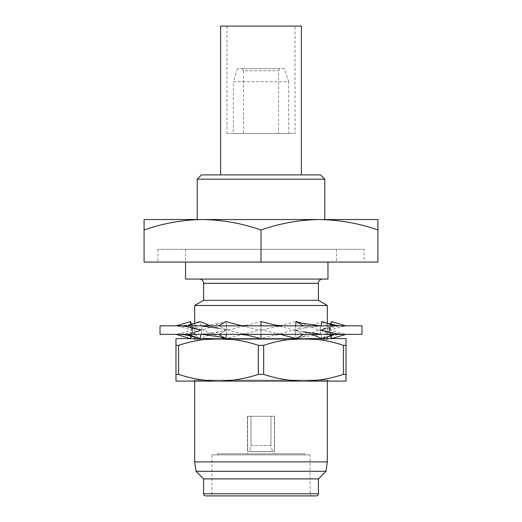 <?xml version="1.0" encoding="UTF-8"?>
<svg xmlns="http://www.w3.org/2000/svg" width="522" height="522" viewBox="0 0 522 522"><rect width="100%" height="100%" fill="white"/><g stroke="black" fill="none" stroke-linecap="round" stroke-linejoin="round"><path stroke-width="0.39" stroke-dasharray="2.61 1.96" d="M226.417 334.341L226.985 330.426L226.404 330.087L219.09 334.341L261 334.341L261 338.589L261 325.839L218.483 325.839L303.517 325.839L261 325.839L261 330.087L261 321.585L261 325.839M244.792 333.571L237.862 334.341L303.517 334.341L261 334.341L261 329.747L225.804 338.589L226.985 330.426L219.09 325.839L187.359 325.839L219.09 325.839L226.404 330.087L226.985 329.747L225.804 321.585L218.483 325.839M241.94 325.839L261 330.426L261 330.087L261 334.341M237.862 334.341L187.359 334.341L219.09 334.341L226.985 329.747L246.971 335.117M160.026 325.839L361.974 325.839M175.966 325.839L188.409 325.839L176.86 325.578M334.641 325.839L302.91 325.839L346.086 325.839L333.591 325.839L334.641 325.839L321.963 321.585L303.028 328.325L295.015 330.426L295.596 330.087L295.015 329.747L296.196 321.585L303.517 325.839M361.974 334.341L160.026 334.341M303.517 334.341L296.196 338.589L295.015 330.426L295.596 330.087L302.91 334.341L346.066 334.341L302.91 334.341L295.596 330.087L302.91 325.839L295.596 330.087L295.015 329.747L261 338.589L261 330.426L296.196 321.585M187.359 334.341L175.934 334.341L187.359 334.341L200.037 338.589L202.086 330.426L188.409 325.839L201.081 330.087L202.086 329.747L200.037 321.585L187.359 325.839M210.588 325.839L226.985 330.426L261 321.585L261 329.747L280.34 334.341M201.1 334.341L202.086 330.426L201.081 330.087L188.409 334.341L202.086 329.747L219.892 336.899M177.18 334.341L191.815 330.087L177.18 325.839M191.372 335.953L192.977 330.426L191.815 330.087L192.977 329.747L191.437 324.469M191.346 324.501L202.086 330.426L219.605 323.314L225.804 321.585L226.985 329.747L218.685 331.875L200.037 338.589L192.161 332.214L192.977 329.747M192.168 327.888L190.563 337.251L193.845 333.499L202.086 329.747L200.037 321.585L192.168 327.888L192.977 330.426M190.563 337.251L190.602 338.589M218.483 334.341L225.804 338.589M334.641 334.341L321.963 338.589L319.914 330.426L320.919 330.087L333.591 334.341L319.914 329.747L321.963 321.585L329.832 327.888L329.023 330.426L330.185 330.087L329.023 329.747L330.635 324.201M331.398 321.585L331.463 322.909L328.07 326.668L319.914 330.426L333.591 325.839L320.919 330.087L319.914 329.747L302.107 336.899L296.196 338.589L295.015 330.426L275.322 325.062M344.82 334.341L330.185 330.087L344.82 325.839M329.023 329.747L329.839 332.214L321.963 338.589L319.914 330.426L302.395 323.314M346.034 334.341L345.31 334.55M330.563 335.711L329.023 330.426M330.667 335.672L319.914 329.747L320.899 325.839M311.614 334.341L295.015 329.747L295.582 325.839M329.023 381.106L327.327 380.127L194.673 380.127L327.327 380.127L327.327 381.106L194.673 381.106L194.673 380.127L192.977 381.106M312.234 495.9L209.766 495.9A2.127 2.127 0 0 0 211.893 493.773L310.107 493.773L211.893 493.773L211.893 454.871L310.107 454.871L310.107 493.773A2.127 2.127 0 0 0 312.234 495.9L209.766 495.9M304.58 453.807L217.42 453.807L304.58 453.807L304.58 454.871L217.42 454.871L304.58 454.871M217.42 453.807L217.42 454.871M274.605 416.288L247.395 416.288L274.605 416.288L274.605 453.807L247.395 453.807L274.605 453.807M247.395 416.288L247.395 453.807M329.023 338.589L327.327 339.574L194.673 339.574L327.327 339.574L327.327 338.589L194.673 338.589L194.673 339.574L192.977 338.589M284.386 68.617L237.614 68.617L284.386 68.617L288.633 81.7L233.367 81.7L233.367 133.417L288.633 133.417L233.367 133.417M237.614 68.617L233.367 81.7L288.633 81.7L288.633 133.417M279.766 68.617L278.539 70.744L278.539 133.417L243.461 133.417L243.461 70.744L278.539 70.744L243.461 70.744L242.234 68.617L279.766 68.617L242.234 68.617M243.461 133.417L278.539 133.417M220.61 174.903L301.39 174.903L220.61 174.903M295.015 26.1L226.985 26.1L295.015 26.1L295.015 133.417L226.985 133.417L295.015 133.417M226.985 26.1L226.985 133.417M319.457 219.547L377.921 219.547L377.921 229.987C358.875 223.312 339.391 219.827 319.457 219.547L144.079 219.547L144.079 229.987C163.171 223.318 182.661 219.84 202.543 219.547C222.47 219.827 241.96 223.312 261 229.987C280.092 223.318 299.576 219.84 319.457 219.547L324.775 219.547M199.352 279.068L322.648 279.068L199.352 279.068M185.532 249.307L336.468 249.307L185.532 249.307L185.532 262.064M336.468 262.064L327.96 262.064L336.468 262.064L336.468 249.307M364.102 249.307L157.898 249.307L364.102 249.307L364.102 262.064L157.898 262.064L364.102 262.064M157.898 249.307L157.898 262.064M194.673 323.386L194.673 336.847M327.327 323.32L327.327 336.794M194.673 305.481L327.327 305.481M201.479 174.903L320.521 174.903M377.921 229.987L377.921 262.064L144.079 262.064L144.079 229.987M327.96 262.064L327.96 279.068L185.532 279.068M203.606 300.326L318.394 300.326M261 229.987L261 262.064M197.225 179.157L324.775 179.157M220.61 26.1L301.39 26.1M303.517 381.106C317.069 380.943 330.354 378.698 343.378 374.378L343.378 345.323L346.034 345.323L346.034 381.106L175.966 381.106L175.966 374.378L178.622 374.378C191.685 378.698 204.97 380.936 218.483 381.106C232.036 380.943 245.32 378.698 258.344 374.378L263.656 374.378C276.712 378.698 290.004 380.936 303.517 381.106L218.483 381.106M343.378 345.323C330.315 341.003 317.03 338.758 303.517 338.589L218.483 338.589C204.931 338.752 191.646 340.997 178.622 345.323L178.622 374.378M175.966 374.378L175.966 345.323L178.622 345.323M175.966 345.323L175.966 338.589L218.483 338.589C231.996 338.758 245.288 341.003 258.344 345.323L263.656 345.323L263.656 374.378M346.034 345.323L346.034 338.589L303.517 338.589C289.964 338.752 276.68 340.997 263.656 345.323M303.517 338.589L218.483 338.589M258.344 374.378L258.344 345.323M343.378 374.378L346.034 374.378M272.497 451.289A11.693 0.405 0 0 1 261 451.615A11.693 0.405 0 0 1 249.503 451.289L247.565 451.289A13.605 0.47 180 0 0 261 451.687A13.605 0.47 180 0 0 274.435 451.289L272.497 451.289L270.977 445.312A10.205 0.352 0 0 1 261 445.592A10.205 0.352 0 0 1 251.023 445.312L249.503 451.289L247.565 451.289A13.605 0.47 0 0 0 261 451.687A13.605 0.47 0 0 0 274.435 451.289L272.497 451.289A11.693 0.405 180 0 1 261 451.615A11.693 0.405 180 0 1 249.503 451.289L251.023 445.312L251.023 416.288L274.435 416.288L247.565 416.288L247.565 451.289L247.565 416.288L274.435 416.288L274.435 451.289L274.435 416.288L270.977 416.288L270.977 445.312A10.205 0.352 180 0 1 261 445.592A10.205 0.352 180 0 1 251.023 445.312L251.023 416.288L270.977 416.288L270.977 445.312L272.497 451.289M310.107 454.871L211.893 454.871M205.727 495.9L316.273 495.9M203.606 478.896L318.394 478.896M195.998 471.288L326.002 471.288M194.673 461.885L327.327 461.885M203.606 283.322L318.394 283.322M203.606 493.773L318.394 493.773M238.143 325.839L245.086 326.602M190.537 322.909L192.161 332.214M179.529 333.656L176.912 334.341M197.649 322.387L194.673 323.32M191.365 324.201L185.003 325.408L179.013 325.839M176.932 325.839L179.327 326.459M201.525 329.937L185.323 333.845L178.498 334.341M201.427 325.839L219.605 323.314M218.685 331.875L200.011 334.341M239.8 325.839L246.678 325.062M283.857 325.839L276.914 326.602M275.029 335.117L281.913 334.341M321.787 325.839L303.028 328.325M302.107 336.899L320.358 334.341M343.43 325.839L337.095 326.263L320.952 330.074M331.463 322.909L329.839 332.214M342.471 333.656L345.088 334.341M324.762 337.656L327.327 336.847M330.628 335.953L337.532 334.687L342.902 334.341M345.068 325.839L342.673 326.459M329.832 327.888L331.437 337.251M320.475 329.937L320.919 330.087M277.208 333.571L284.138 334.341"/><path stroke-width="0.78" d="M160.026 334.341L361.974 334.341L361.974 325.839L160.026 325.839L160.026 334.341M261 334.341L261 338.589L246.971 335.117L240.087 334.341M241.94 325.839L225.804 321.585L218.483 325.839M218.483 334.341L225.804 338.589L226.417 334.341M210.588 325.839L200.037 321.585L187.359 325.839M201.642 334.341L219.892 336.899L225.804 338.589M187.359 334.341L200.037 338.589L201.1 334.341M191.437 324.469L190.602 321.585L175.914 325.839M190.602 321.585L190.537 322.909L191.346 324.501M175.966 334.341L190.602 338.589L191.372 335.953M330.635 324.201L331.398 321.585L346.034 325.839M346.066 334.341L331.398 338.589L330.563 335.711M320.899 325.839L321.963 321.585L334.641 325.839M330.667 335.672L331.437 337.251L331.398 338.589M334.641 334.341L321.963 338.589L311.614 334.341M295.582 325.839L296.196 321.585L303.517 325.839M296.196 321.585L302.395 323.314L320.573 325.839M303.517 334.341L296.196 338.589L280.34 334.341M282.2 325.839L275.322 325.062L261 321.585L261 325.839M194.673 381.106L194.673 461.885L327.327 461.885L327.327 381.106L329.023 381.106L303.517 381.106C289.964 380.943 276.68 378.698 263.656 374.378L258.344 374.378C245.288 378.698 231.996 380.936 218.483 381.106L194.673 381.106M195.998 471.288L203.606 478.896L318.394 478.896L326.002 471.288L195.998 471.288L194.673 461.885M326.002 471.288L327.327 461.885M203.606 478.896L203.606 493.773A2.127 2.127 0 0 0 205.727 495.9L316.273 495.9A2.127 2.127 0 0 0 318.394 493.773L203.606 493.773M318.394 478.896L318.394 493.773M178.622 374.378L175.966 374.378L175.966 381.106L218.483 381.106C204.931 380.943 191.646 378.698 178.622 374.378L178.622 345.323C191.685 341.003 204.97 338.758 218.483 338.589L192.977 338.589L194.673 338.589L194.673 336.847M327.327 336.794L327.327 338.589L329.023 338.589L303.517 338.589C317.069 338.752 330.354 340.997 343.378 345.323L343.378 374.378C330.315 378.698 317.03 380.936 303.517 381.106L346.034 381.106L346.034 374.378L343.378 374.378M301.39 174.903L301.39 26.1L220.61 26.1L220.61 174.903M197.225 179.157L201.479 174.903L320.521 174.903L324.775 179.157L197.225 179.157L197.225 219.547M324.775 179.157L324.775 219.547L319.451 219.547C299.53 219.827 280.04 223.312 261 229.987L261 262.064L377.921 262.064L377.921 229.987C358.829 223.318 339.339 219.84 319.457 219.547L202.543 219.547C182.609 219.827 163.125 223.312 144.079 229.987L144.079 219.547L202.543 219.547C222.424 219.84 241.908 223.318 261 229.987M322.648 279.068A4.254 4.254 0 0 0 318.394 283.322L318.394 300.326L203.606 300.326L194.673 305.481L194.673 323.386M318.394 300.326L327.327 305.481L194.673 305.481M318.394 283.322L203.606 283.322L203.606 300.326M203.606 283.322A4.254 4.254 0 0 0 199.352 279.068M185.532 262.064L185.532 279.068L327.96 279.068L327.96 262.064M327.327 305.481L327.327 323.32M144.079 229.987L144.079 262.064L261 262.064M319.457 219.547L377.921 219.547L377.921 229.987M218.483 381.106L303.517 381.106M346.034 374.378L346.034 338.589L303.517 338.589C290.004 338.758 276.712 341.003 263.656 345.323L258.344 345.323L258.344 374.378M346.034 345.323L343.378 345.323M178.622 345.323L175.966 345.323L175.966 338.589L218.483 338.589C232.036 338.752 245.32 340.997 258.344 345.323M218.483 338.589L303.517 338.589M263.656 374.378L263.656 345.323M175.966 345.323L175.966 374.378M200.213 325.839L218.972 328.325M178.57 325.839L184.905 326.263L201.048 330.074M197.238 337.656L184.468 334.687L179.098 334.341M194.673 323.32L191.365 324.201M176.69 334.55L175.934 334.341M345.14 325.578L346.086 325.839M327.327 336.847L330.628 335.953M324.351 322.387C334.269 325.16 340.481 326.309 342.987 325.839M320.475 329.937L336.677 333.845L343.502 334.341M303.315 331.875L321.989 334.341"/></g></svg>
